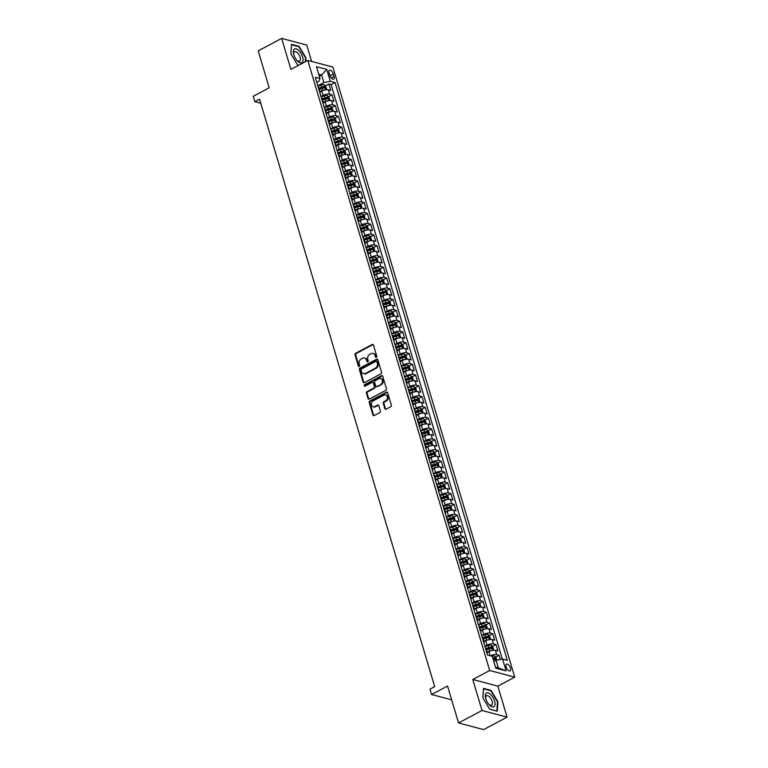 <?xml version="1.0" encoding="UTF-8"?>
<svg xmlns="http://www.w3.org/2000/svg" width="768" height="768" viewBox="0 0 768 768"><rect width="100%" height="100%" fill="white"/><g stroke="black" fill="none" stroke-linecap="round" stroke-linejoin="round"><path stroke-width="1.15" d="M376.358 357.379A0.826 0.672 -75.1 0 0 376.781 356.294L373.43 345.053A1.181 0.96 -75.1 0 0 372.192 344.486L355.613 353.299A1.181 0.96 -75.1 0 0 354.998 354.845L358.358 366.086A0.826 0.672 -75.1 0 0 359.645 365.405L359.213 363.946A3.773 3.062 -75.1 0 1 361.152 358.992L362.534 358.262A3.773 3.062 -75.1 0 1 364.512 357.994A3.773 3.062 -75.1 0 1 366.49 360.077L366.922 361.536A0.826 0.672 -75.1 0 0 368.208 360.845L367.776 359.395A3.773 3.062 -75.1 0 1 369.715 354.442L371.098 353.702A3.773 3.062 -75.1 0 1 373.075 353.443A3.773 3.062 -75.1 0 1 375.053 355.526L375.485 356.976A0.826 0.672 -75.1 0 0 376.358 357.379M510.48 668.083A3.84 1.795 62 0 0 506.506 664.118A3.84 1.795 62 0 0 506.141 666.931A3.84 1.795 62 0 0 510.115 670.906A3.84 1.795 62 0 0 510.48 668.083M384.864 408.653A1.181 0.96 -75.1 0 0 386.102 409.219L390.749 406.752A1.181 0.96 -75.1 0 0 391.354 405.197L387.638 392.717A1.181 0.96 -75.1 0 0 386.4 392.15L369.821 400.963A1.181 0.96 -75.1 0 0 369.216 402.509L372.931 414.998A1.181 0.96 -75.1 0 0 374.17 415.565L379.786 412.579A1.181 0.96 -75.1 0 0 380.4 411.024L378.806 405.686A1.181 0.96 -75.1 0 0 377.568 405.12L374.784 406.598A3.158 2.563 -75.1 0 1 373.123 406.819A3.158 2.563 -75.1 0 1 371.328 404.112A3.158 2.563 -75.1 0 1 373.094 400.934L384.01 395.136A3.158 2.563 -75.1 0 1 385.661 394.915A3.158 2.563 -75.1 0 1 387.456 397.622A3.158 2.563 -75.1 0 1 385.699 400.79L383.875 401.76A1.181 0.96 -75.1 0 0 383.27 403.306L384.864 408.653L385.546 408.835A1.181 0.96 -75.1 0 0 385.843 409.315M311.616 61.421L306.739 45.053L281.664 38.4L258.202 50.87L269.213 87.792L253.258 96.269L254.861 101.664L259.555 99.168L434.688 686.621L429.994 689.117L431.597 694.512L451.67 699.84M482.016 710.477L507.091 717.13L497.856 686.141L472.781 679.488L482.016 710.477L458.554 722.947L447.552 686.026L431.597 694.512M472.781 679.488L489.677 670.502L307.795 60.413L332.87 67.066L514.742 677.155L489.677 670.502M281.664 38.4L290.909 69.389L307.795 60.413M380.947 373.843A1.181 0.96 -75.1 0 0 381.552 372.298L377.827 359.808A1.181 0.96 -75.1 0 0 376.589 359.242L360.01 368.054A1.181 0.96 -75.1 0 0 359.405 369.6L363.12 382.09A1.181 0.96 -75.1 0 0 364.358 382.656L380.947 373.843M382.733 376.262L386.458 388.752A1.181 0.96 -75.1 0 1 385.843 390.298L369.264 399.11A1.181 0.96 -75.1 0 1 368.026 398.544L366.432 393.197A1.181 0.96 -75.1 0 1 367.046 391.651L373.766 388.08A1.181 0.96 -75.1 0 0 374.371 386.525L373.315 382.982A1.181 0.96 -75.1 0 0 372.077 382.416L365.078 386.141A0.826 0.672 -75.1 0 1 364.637 384.653L381.494 375.696A1.181 0.96 -75.1 0 1 382.733 376.262M507.091 717.13L483.629 729.6L458.554 722.947M500.381 659.453L499.142 655.315L495.667 657.158M490.435 655.814A4.81 1.69 -16.6 0 1 496.666 654.653L495.389 650.342L497.856 651.005L495.926 644.534L492.451 646.387M486.355 649.622L489.37 648.019M484.886 646.272L486.989 645.158A4.81 1.69 -16.6 0 1 493.459 643.882L492.173 639.562L494.64 640.224L492.72 633.754L489.235 635.606M483.139 638.851L486.163 637.238M481.67 635.491L483.782 634.378A4.81 1.69 -16.6 0 1 490.243 633.101L488.957 628.79L491.434 629.443L489.504 622.973L486.019 624.826M479.923 628.07L482.947 626.458M478.454 624.72L480.566 623.597A4.81 1.69 -16.6 0 1 487.027 622.32L485.741 618.01L488.218 618.662L486.288 612.202L482.813 614.045M476.707 617.29L479.731 615.686M475.248 613.939L477.35 612.816A4.81 1.69 -16.6 0 1 483.811 611.539L482.534 607.229L485.002 607.882L483.072 601.421L479.597 603.264M473.501 606.509L476.515 604.906M472.032 603.158L474.134 602.035A4.81 1.69 -16.6 0 1 480.605 600.758L479.318 596.448L481.786 597.11L479.866 590.64L476.381 592.493M470.285 595.728L473.309 594.125M468.816 592.378L470.928 591.254A4.81 1.69 -16.6 0 1 477.389 589.987L476.102 585.667L478.579 586.33L476.65 579.859L473.165 581.712M467.069 584.947L470.093 583.344M465.61 581.597L467.712 580.483A4.81 1.69 -16.6 0 1 474.173 579.206L472.886 574.896L475.363 575.549L473.434 569.078L469.958 570.931M463.853 574.176L466.877 572.563M462.394 570.816L464.496 569.702A4.81 1.69 -16.6 0 1 470.966 568.426L469.68 564.115L472.147 564.768L470.218 558.298L466.742 560.15M460.646 563.395L463.67 561.782M459.178 560.045L461.29 558.922A4.81 1.69 -16.6 0 1 467.75 557.645L466.464 553.334L468.941 553.987L467.011 547.526L463.526 549.37M457.43 552.614L460.454 551.011M455.962 549.264L458.074 548.141A4.81 1.69 -16.6 0 1 464.534 546.864L463.248 542.554L465.725 543.206L463.795 536.746L460.32 538.589M454.214 541.834L457.238 540.23M452.755 538.483L454.858 537.36A4.81 1.69 -16.6 0 1 461.318 536.083L460.042 531.773L462.509 532.435L460.579 525.965L457.104 527.818M451.008 531.053L454.022 529.45M449.539 527.702L451.642 526.589A4.81 1.69 -16.6 0 1 458.112 525.312L456.826 520.992L459.293 521.654L457.373 515.184L453.888 517.037M447.792 520.282L450.816 518.669M446.323 516.922L448.435 515.808A4.81 1.69 -16.6 0 1 454.896 514.531L453.61 510.221L456.086 510.874L454.157 504.403L450.672 506.256M444.576 509.501L447.6 507.888M443.107 506.15L445.219 505.027A4.81 1.69 -16.6 0 1 451.68 503.75L450.394 499.44L452.87 500.093L450.941 493.632L447.466 495.475M441.36 498.72L444.384 497.117M439.901 495.37L442.003 494.246A4.81 1.69 -16.6 0 1 448.474 492.97L447.187 488.659L449.654 489.312L447.725 482.851L444.25 484.694M438.154 487.939L441.168 486.336M436.685 484.589L438.787 483.466A4.81 1.69 -16.6 0 1 445.258 482.189L443.971 477.878L446.438 478.541L444.518 472.07L441.034 473.923M434.938 477.158L437.962 475.555M433.469 473.808L435.581 472.685A4.81 1.69 -16.6 0 1 442.042 471.418L440.755 467.098L443.232 467.76L441.302 461.29L437.818 463.142M431.722 466.378L434.746 464.774M430.262 463.027L432.365 461.914A4.81 1.69 -16.6 0 1 438.826 460.637L437.539 456.326L440.016 456.979L438.086 450.509L434.611 452.362M428.506 455.606L431.53 453.994M427.046 452.246L429.149 451.133A4.81 1.69 -16.6 0 1 435.619 449.856L434.333 445.546L436.8 446.198L434.87 439.728L431.395 441.581M425.299 444.826L428.323 443.213M423.83 441.475L425.942 440.352A4.81 1.69 -16.6 0 1 432.403 439.075L431.117 434.765L433.594 435.418L431.664 428.957L428.179 430.8M422.083 434.045L425.107 432.442M420.614 430.694L422.726 429.571A4.81 1.69 -16.6 0 1 429.187 428.294L427.901 423.984L430.378 424.637L428.448 418.176L424.973 420.019M418.867 423.264L421.891 421.661M417.408 419.914L419.51 418.79A4.81 1.69 -16.6 0 1 425.971 417.514L424.694 413.203L427.162 413.866L425.232 407.395L421.757 409.248M415.661 412.483L418.675 410.88M414.192 409.133L416.294 408.019A4.81 1.69 -16.6 0 1 422.765 406.742L421.478 402.422L423.946 403.085L422.026 396.614L418.541 398.467M412.445 401.712L415.469 400.099M410.976 398.352L413.088 397.238A4.81 1.69 -16.6 0 1 419.549 395.962L418.262 391.651L420.739 392.304L418.81 385.834L415.325 387.686M409.229 390.931L412.253 389.318M407.76 387.581L409.872 386.458A4.81 1.69 -16.6 0 1 416.333 385.181L415.046 380.87L417.523 381.523L415.594 375.062L412.118 376.906M406.013 380.15L409.037 378.547M404.554 376.8L406.656 375.677A4.81 1.69 -16.6 0 1 413.126 374.4L411.84 370.09L414.307 370.742L412.378 364.282L408.902 366.125M402.806 369.37L405.821 367.766M401.338 366.019L403.44 364.896A4.81 1.69 -16.6 0 1 409.91 363.619L408.624 359.309L411.101 359.971L409.171 353.501L405.686 355.354M399.59 358.589L402.614 356.986M398.122 355.238L400.234 354.115A4.81 1.69 -16.6 0 1 406.694 352.848L405.408 348.528L407.885 349.19L405.955 342.72L402.47 344.573M396.374 347.808L399.398 346.205M394.915 344.458L397.018 343.344A4.81 1.69 -16.6 0 1 403.478 342.067L402.192 337.757L404.669 338.41L402.739 331.939L399.264 333.792M393.158 337.037L396.182 335.424M391.699 333.677L393.802 332.563A4.81 1.69 -16.6 0 1 400.272 331.286L398.986 326.976L401.453 327.629L399.523 321.158L396.048 323.011M389.952 326.256L392.976 324.653M388.483 322.906L390.595 321.782A4.81 1.69 -16.6 0 1 397.056 320.506L395.77 316.195L398.246 316.848L396.317 310.387L392.832 312.23M386.736 315.475L389.76 313.872M385.267 312.125L387.379 311.002A4.81 1.69 -16.6 0 1 393.84 309.725L392.554 305.414L395.03 306.077L393.101 299.606L389.626 301.459M383.52 304.694L386.544 303.091M382.061 301.344L384.163 300.221A4.81 1.69 -16.6 0 1 390.624 298.944L389.347 294.634L391.814 295.296L389.885 288.826L386.41 290.678M380.314 293.914L383.328 292.31M378.845 290.563L380.947 289.45A4.81 1.69 -16.6 0 1 387.418 288.173L386.131 283.853L388.598 284.515L386.678 278.045L383.194 279.898M377.098 283.142L380.122 281.53M375.629 279.782L377.741 278.669A4.81 1.69 -16.6 0 1 384.202 277.392L382.915 273.082L385.392 273.734L383.462 267.264L379.978 269.117M373.882 272.362L376.906 270.749M372.413 269.011L374.525 267.888A4.81 1.69 -16.6 0 1 380.986 266.611L379.699 262.301L382.176 262.954L380.246 256.493L376.771 258.336M370.666 261.581L373.69 259.978M369.206 258.23L371.309 257.107A4.81 1.69 -16.6 0 1 377.779 255.83L376.493 251.52L378.96 252.173L377.03 245.712L373.555 247.555M367.459 250.8L370.474 249.197M365.99 247.45L368.093 246.326A4.81 1.69 -16.6 0 1 374.563 245.05L373.277 240.739L375.754 241.402L373.824 234.931L370.339 236.784M364.243 240.019L367.267 238.416M362.774 236.669L364.886 235.546A4.81 1.69 -16.6 0 1 371.347 234.278L370.061 229.958L372.538 230.621L370.608 224.15L367.123 226.003M361.027 229.238L364.051 227.635M359.568 225.888L361.67 224.774A4.81 1.69 -16.6 0 1 368.131 223.498L366.845 219.187L369.322 219.84L367.392 213.37L363.917 215.222M357.821 218.467L360.835 216.854M356.352 215.107L358.454 213.994A4.81 1.69 -16.6 0 1 364.925 212.717L363.638 208.406L366.106 209.059L364.176 202.589L360.701 204.442M354.605 207.686L357.629 206.083M353.136 204.336L355.248 203.213A4.81 1.69 -16.6 0 1 361.709 201.936L360.422 197.626L362.899 198.278L360.97 191.818L357.485 193.661M351.389 196.906L354.413 195.302M349.92 193.555L352.032 192.432A4.81 1.69 -16.6 0 1 358.493 191.155L357.206 186.845L359.683 187.507L357.754 181.037L354.278 182.89M348.173 186.125L351.197 184.522M346.714 182.774L348.816 181.651A4.81 1.69 -16.6 0 1 355.277 180.374L354 176.064L356.467 176.726L354.538 170.256L351.062 172.109M344.966 175.344L347.981 173.741M343.498 171.994L345.6 170.88A4.81 1.69 -16.6 0 1 352.07 169.603L350.784 165.283L353.251 165.946L351.331 159.475L347.846 161.328M341.75 164.573L344.774 162.96M340.282 161.213L342.394 160.099A4.81 1.69 -16.6 0 1 348.854 158.822L347.568 154.512L350.045 155.165L348.115 148.694L344.63 150.547M338.534 153.792L341.558 152.179M337.066 150.442L339.178 149.318A4.81 1.69 -16.6 0 1 345.638 148.042L344.352 143.731L346.829 144.384L344.899 137.923L341.424 139.766M335.318 143.011L338.342 141.408M333.859 139.661L335.962 138.538A4.81 1.69 -16.6 0 1 342.432 137.261L341.146 132.95L343.613 133.603L341.683 127.142L338.208 128.986M332.112 132.23L335.126 130.627M330.643 128.88L332.746 127.757A4.81 1.69 -16.6 0 1 339.216 126.48L337.93 122.17L340.406 122.832L338.477 116.362L334.992 118.214M328.896 121.45L331.92 119.846M327.427 118.099L329.539 116.976A4.81 1.69 -16.6 0 1 336 115.709L334.714 111.389L337.19 112.051L335.261 105.581L331.776 107.434M325.68 110.669L328.704 109.066M324.221 107.318L326.323 106.205A4.81 1.69 -16.6 0 1 332.784 104.928L331.498 100.618L333.974 101.27L332.045 94.8L329.578 94.147A4.81 1.69 163.4 0 0 323.107 95.424L321.005 96.538M322.474 99.898L325.488 98.285M328.57 96.653L332.045 94.8M495.389 650.342A4.81 1.69 163.4 0 0 488.918 651.619L487.219 652.531M492.173 639.562A4.81 1.69 163.4 0 0 485.702 640.838L484.003 641.75M488.957 628.79A4.81 1.69 163.4 0 0 482.496 630.067L480.787 630.97M485.741 618.01A4.81 1.69 163.4 0 0 479.28 619.286L477.571 620.189M482.534 607.229A4.81 1.69 163.4 0 0 476.064 608.506L474.365 609.408A4.81 1.69 -16.6 0 1 474.144 610.243M479.318 596.448A4.81 1.69 163.4 0 0 472.858 597.725L471.149 598.637A4.81 1.69 -16.6 0 1 470.928 599.462M476.102 585.667A4.81 1.69 163.4 0 0 469.642 586.944L467.933 587.856A4.81 1.69 -16.6 0 1 467.712 588.682M472.886 574.896A4.81 1.69 163.4 0 0 466.426 576.173L464.726 577.075M469.68 564.115A4.81 1.69 163.4 0 0 463.21 565.392L461.51 566.294A4.81 1.69 -16.6 0 1 461.29 567.12M466.464 553.334A4.81 1.69 163.4 0 0 460.003 554.611L458.294 555.514M463.248 542.554A4.81 1.69 163.4 0 0 456.787 543.83L455.078 544.733A4.81 1.69 -16.6 0 1 454.867 545.568M460.042 531.773A4.81 1.69 163.4 0 0 453.571 533.05L451.872 533.962M456.826 520.992A4.81 1.69 163.4 0 0 450.355 522.269L448.656 523.181A4.81 1.69 -16.6 0 1 448.435 524.006M453.61 510.221A4.81 1.69 163.4 0 0 447.149 511.498L445.44 512.4A4.81 1.69 -16.6 0 1 445.219 513.226M450.394 499.44A4.81 1.69 163.4 0 0 443.933 500.717L442.224 501.619M447.187 488.659A4.81 1.69 163.4 0 0 440.717 489.936L439.018 490.838A4.81 1.69 -16.6 0 1 438.797 491.674M443.971 477.878A4.81 1.69 163.4 0 0 437.51 479.155L435.802 480.067M440.755 467.098A4.81 1.69 163.4 0 0 434.294 468.374L432.586 469.286A4.81 1.69 -16.6 0 1 432.365 470.112M437.539 456.326A4.81 1.69 163.4 0 0 431.078 457.603L429.379 458.506M434.333 445.546A4.81 1.69 163.4 0 0 427.862 446.822L426.163 447.725A4.81 1.69 -16.6 0 1 425.942 448.55M431.117 434.765A4.81 1.69 163.4 0 0 424.656 436.042L422.947 436.944M427.901 423.984A4.81 1.69 163.4 0 0 421.44 425.261L419.731 426.163M424.694 413.203A4.81 1.69 163.4 0 0 418.224 414.48L416.525 415.392A4.81 1.69 -16.6 0 1 416.304 416.218M421.478 402.422A4.81 1.69 163.4 0 0 415.008 403.699L413.309 404.611M418.262 391.651A4.81 1.69 163.4 0 0 411.802 392.928L410.093 393.83A4.81 1.69 -16.6 0 1 409.872 394.656M415.046 380.87A4.81 1.69 163.4 0 0 408.586 382.147L406.886 383.05M411.84 370.09A4.81 1.69 163.4 0 0 405.37 371.366L403.67 372.269A4.81 1.69 -16.6 0 1 403.45 373.104M408.624 359.309A4.81 1.69 163.4 0 0 402.163 360.586L400.454 361.498A4.81 1.69 -16.6 0 1 400.234 362.323M405.408 348.528A4.81 1.69 163.4 0 0 398.947 349.805L397.238 350.717A4.81 1.69 -16.6 0 1 397.018 351.542M402.192 337.757A4.81 1.69 163.4 0 0 395.731 339.034L394.032 339.936A4.81 1.69 -16.6 0 1 393.811 340.762M398.986 326.976A4.81 1.69 163.4 0 0 392.515 328.253L390.816 329.155M395.77 316.195A4.81 1.69 163.4 0 0 389.309 317.472L387.6 318.374A4.81 1.69 -16.6 0 1 387.379 319.2M392.554 305.414A4.81 1.69 163.4 0 0 386.093 306.691L384.384 307.594M389.347 294.634A4.81 1.69 163.4 0 0 382.877 295.91L381.178 296.822A4.81 1.69 -16.6 0 1 380.957 297.648M386.131 283.853A4.81 1.69 163.4 0 0 379.661 285.13L377.962 286.042M382.915 273.082A4.81 1.69 163.4 0 0 376.454 274.358L374.746 275.261A4.81 1.69 -16.6 0 1 374.525 276.086M379.699 262.301A4.81 1.69 163.4 0 0 373.238 263.578L371.539 264.48A4.81 1.69 -16.6 0 1 371.318 265.306M376.493 251.52A4.81 1.69 163.4 0 0 370.022 252.797L368.323 253.699M373.277 240.739A4.81 1.69 163.4 0 0 366.816 242.016L365.107 242.928M370.061 229.958A4.81 1.69 163.4 0 0 363.6 231.235L361.891 232.147M366.845 219.187A4.81 1.69 163.4 0 0 360.384 220.464L358.685 221.366A4.81 1.69 -16.6 0 1 358.464 222.192M363.638 208.406A4.81 1.69 163.4 0 0 357.168 209.683L355.469 210.586M360.422 197.626A4.81 1.69 163.4 0 0 353.962 198.902L352.253 199.805A4.81 1.69 -16.6 0 1 352.032 200.63M357.206 186.845A4.81 1.69 163.4 0 0 350.746 188.122L349.037 189.024A4.81 1.69 -16.6 0 1 348.826 189.859M354 176.064A4.81 1.69 163.4 0 0 347.53 177.341L345.83 178.253A4.81 1.69 -16.6 0 1 345.61 179.078M350.784 165.283A4.81 1.69 163.4 0 0 344.314 166.56L342.614 167.472A4.81 1.69 -16.6 0 1 342.394 168.298M347.568 154.512A4.81 1.69 163.4 0 0 341.107 155.789L339.398 156.691M344.352 143.731A4.81 1.69 163.4 0 0 337.891 145.008L336.192 145.91A4.81 1.69 -16.6 0 1 335.971 146.736M341.146 132.95A4.81 1.69 163.4 0 0 334.675 134.227L332.976 135.13M337.93 122.17A4.81 1.69 163.4 0 0 331.469 123.446L329.76 124.358A4.81 1.69 -16.6 0 1 329.539 125.184M334.714 111.389A4.81 1.69 163.4 0 0 328.253 112.666L326.544 113.578M331.498 100.618A4.81 1.69 163.4 0 0 325.037 101.894L323.338 102.797A4.81 1.69 -16.6 0 1 323.117 103.622M329.126 72.922L329.827 75.293A3.725 1.738 62 0 0 333.677 79.133A3.725 1.738 62 0 0 334.032 76.406L333.322 74.035A3.725 1.738 62 0 0 329.472 70.186A3.725 1.738 62 0 0 329.126 72.922M495.456 667.094L498.326 667.853L496.07 660.307L502.541 659.03L507.283 660.288L335.05 82.531L330.298 81.274L323.837 82.55L317.789 85.766M502.541 659.03L506.074 670.886L495.773 668.15L492.24 656.294L487.498 655.037L315.264 77.28L320.006 78.538L316.474 66.682L326.765 69.418L330.298 81.274M502.349 659.069L331.104 84.624L328.838 84.019L330.758 90.49L328.291 89.837A4.81 1.69 163.4 0 0 321.821 91.114L320.122 92.016A4.81 1.69 163.4 0 0 319.498 91.478M319.901 92.842A4.81 1.69 163.4 0 0 320.122 92.035L318.845 87.725A4.81 1.69 163.4 0 0 318.211 87.168M332.784 104.928L335.261 105.581M336 115.709L338.477 116.362M339.216 126.48L341.683 127.142M342.432 137.261L344.899 137.923M345.638 148.042L348.115 148.694M348.854 158.822L351.331 159.475M352.07 169.603L354.538 170.256M355.277 180.374L357.754 181.037M358.493 191.155L360.97 191.818M361.709 201.936L364.176 202.589M364.925 212.717L367.392 213.37M368.131 223.498L370.608 224.15M371.347 234.278L373.824 234.931M374.563 245.05L377.03 245.712M377.779 255.83L380.246 256.493M380.986 266.611L383.462 267.264M384.202 277.392L386.678 278.045M387.418 288.173L389.885 288.826M390.624 298.944L393.101 299.606M393.84 309.725L396.317 310.387M397.056 320.506L399.523 321.158M400.272 331.286L402.739 331.939M403.478 342.067L405.955 342.72M406.694 352.848L409.171 353.501M409.91 363.619L412.378 364.282M413.126 374.4L415.594 375.062M416.333 385.181L418.81 385.834M419.549 395.962L422.026 396.614M422.765 406.742L425.232 407.395M425.971 417.514L428.448 418.176M429.187 428.294L431.664 428.957M432.403 439.075L434.87 439.728M435.619 449.856L438.086 450.509M438.826 460.637L441.302 461.29M442.042 471.418L444.518 472.07M445.258 482.189L447.725 482.851M448.474 492.97L450.941 493.632M451.68 503.75L454.157 504.403M454.896 514.531L457.373 515.184M458.112 525.312L460.579 525.965M461.318 536.083L463.795 536.746M464.534 546.864L467.011 547.526M467.75 557.645L470.218 558.298M470.966 568.426L473.434 569.078M474.173 579.206L476.65 579.859M477.389 589.987L479.866 590.64M480.605 600.758L483.072 601.421M483.811 611.539L486.288 612.202M487.027 622.32L489.504 622.973M490.243 633.101L492.72 633.754M493.459 643.882L495.926 644.534M496.666 654.653L499.142 655.315M496.07 660.307L493.795 661.517M323.837 82.55L321.59 75.005L318.72 74.246M319.315 76.214L321.59 75.005L326.765 69.418M316.79 82.406L318.96 81.254L320.006 78.538M497.856 686.141L514.742 677.155M254.861 101.664L260.765 103.229M319.258 89.117L322.282 87.514M325.354 85.872L328.838 84.019M331.104 84.624L335.05 82.531M322.704 102.259A4.81 1.69 -16.6 0 1 323.338 102.816L322.051 98.506A4.81 1.69 163.4 0 0 321.427 97.949M325.92 113.04A4.81 1.69 -16.6 0 1 326.554 113.597L325.267 109.286A4.81 1.69 163.4 0 0 324.634 108.73M329.136 123.821A4.81 1.69 -16.6 0 1 329.77 124.368L328.483 120.058A4.81 1.69 163.4 0 0 327.85 119.51M326.554 113.597A4.81 1.69 -16.6 0 1 326.323 114.403M332.352 134.602A4.81 1.69 -16.6 0 1 332.976 135.149L331.69 130.838A4.81 1.69 163.4 0 0 331.066 130.291M335.558 145.373A4.81 1.69 -16.6 0 1 336.192 145.93L334.906 141.619A4.81 1.69 163.4 0 0 334.272 141.062M332.976 135.149A4.81 1.69 -16.6 0 1 332.755 135.965M338.774 156.154A4.81 1.69 -16.6 0 1 339.408 156.71L338.122 152.4A4.81 1.69 163.4 0 0 337.488 151.843M341.99 166.934A4.81 1.69 -16.6 0 1 342.624 167.491L341.338 163.181A4.81 1.69 163.4 0 0 340.704 162.624M339.408 156.71A4.81 1.69 -16.6 0 1 339.178 157.517M345.206 177.715A4.81 1.69 -16.6 0 1 345.83 178.272L344.544 173.952A4.81 1.69 163.4 0 0 343.92 173.405M348.413 188.496A4.81 1.69 -16.6 0 1 349.046 189.043L347.76 184.733A4.81 1.69 163.4 0 0 347.126 184.186M351.629 199.277A4.81 1.69 -16.6 0 1 352.262 199.824L350.976 195.514A4.81 1.69 163.4 0 0 350.342 194.957M354.845 210.048A4.81 1.69 -16.6 0 1 355.469 210.605L354.192 206.294A4.81 1.69 163.4 0 0 353.558 205.738M358.051 220.829A4.81 1.69 -16.6 0 1 358.685 221.386L357.398 217.075A4.81 1.69 163.4 0 0 356.774 216.518M355.469 210.605A4.81 1.69 -16.6 0 1 355.248 211.411M361.267 231.61A4.81 1.69 -16.6 0 1 361.901 232.166L360.614 227.856A4.81 1.69 163.4 0 0 359.981 227.299M364.483 242.39A4.81 1.69 -16.6 0 1 365.117 242.938L363.83 238.627A4.81 1.69 163.4 0 0 363.197 238.08M361.901 232.166A4.81 1.69 -16.6 0 1 361.67 232.973M367.699 253.171A4.81 1.69 -16.6 0 1 368.323 253.718L367.037 249.408A4.81 1.69 163.4 0 0 366.413 248.861M365.117 242.938A4.81 1.69 -16.6 0 1 364.886 243.754M370.906 263.942A4.81 1.69 -16.6 0 1 371.539 264.499L370.253 260.189A4.81 1.69 163.4 0 0 369.619 259.632M368.323 253.718A4.81 1.69 -16.6 0 1 368.102 254.534M374.122 274.723A4.81 1.69 -16.6 0 1 374.755 275.28L373.469 270.97A4.81 1.69 163.4 0 0 372.835 270.413M377.338 285.504A4.81 1.69 -16.6 0 1 377.971 286.061L376.685 281.75A4.81 1.69 163.4 0 0 376.051 281.194M380.554 296.285A4.81 1.69 -16.6 0 1 381.178 296.842L379.891 292.522A4.81 1.69 163.4 0 0 379.267 291.974M377.971 286.061A4.81 1.69 -16.6 0 1 377.741 286.867M383.76 307.066A4.81 1.69 -16.6 0 1 384.394 307.613L383.107 303.302A4.81 1.69 163.4 0 0 382.474 302.755M386.976 317.846A4.81 1.69 -16.6 0 1 387.61 318.394L386.323 314.083A4.81 1.69 163.4 0 0 385.69 313.526M384.394 307.613A4.81 1.69 -16.6 0 1 384.173 308.429M390.192 328.618A4.81 1.69 -16.6 0 1 390.816 329.174L389.539 324.864A4.81 1.69 163.4 0 0 388.906 324.307M393.398 339.398A4.81 1.69 -16.6 0 1 394.032 339.955L392.746 335.645A4.81 1.69 163.4 0 0 392.122 335.088M390.816 329.174A4.81 1.69 -16.6 0 1 390.595 329.981M396.614 350.179A4.81 1.69 -16.6 0 1 397.248 350.736L395.962 346.426A4.81 1.69 163.4 0 0 395.328 345.869M399.83 360.96A4.81 1.69 -16.6 0 1 400.464 361.507L399.178 357.197A4.81 1.69 163.4 0 0 398.544 356.65M403.046 371.741A4.81 1.69 -16.6 0 1 403.67 372.288L402.384 367.978A4.81 1.69 163.4 0 0 401.76 367.43M406.253 382.512A4.81 1.69 -16.6 0 1 406.886 383.069L405.6 378.758A4.81 1.69 163.4 0 0 404.966 378.202M409.469 393.293A4.81 1.69 -16.6 0 1 410.102 393.85L408.816 389.539A4.81 1.69 163.4 0 0 408.182 388.982M406.886 383.069A4.81 1.69 -16.6 0 1 406.666 383.875M412.685 404.074A4.81 1.69 -16.6 0 1 413.318 404.63L412.032 400.32A4.81 1.69 163.4 0 0 411.398 399.763M415.891 414.854A4.81 1.69 -16.6 0 1 416.525 415.411L415.238 411.091A4.81 1.69 163.4 0 0 414.614 410.544M413.318 404.63A4.81 1.69 -16.6 0 1 413.088 405.437M419.107 425.635A4.81 1.69 -16.6 0 1 419.741 426.182L418.454 421.872A4.81 1.69 163.4 0 0 417.821 421.325M422.323 436.416A4.81 1.69 -16.6 0 1 422.957 436.963L421.67 432.653A4.81 1.69 163.4 0 0 421.037 432.096M419.741 426.182A4.81 1.69 -16.6 0 1 419.52 426.998M425.539 447.187A4.81 1.69 -16.6 0 1 426.163 447.744L424.886 443.434A4.81 1.69 163.4 0 0 424.253 442.877M422.957 436.963A4.81 1.69 -16.6 0 1 422.726 437.77M428.746 457.968A4.81 1.69 -16.6 0 1 429.379 458.525L428.093 454.214A4.81 1.69 163.4 0 0 427.469 453.658M431.962 468.749A4.81 1.69 -16.6 0 1 432.595 469.306L431.309 464.995A4.81 1.69 163.4 0 0 430.675 464.438M429.379 458.525A4.81 1.69 -16.6 0 1 429.158 459.331M435.178 479.53A4.81 1.69 -16.6 0 1 435.811 480.077L434.525 475.766A4.81 1.69 163.4 0 0 433.891 475.219M438.394 490.31A4.81 1.69 -16.6 0 1 439.018 490.858L437.731 486.547A4.81 1.69 163.4 0 0 437.107 486M435.811 480.077A4.81 1.69 -16.6 0 1 435.581 480.893M441.6 501.082A4.81 1.69 -16.6 0 1 442.234 501.638L440.947 497.328A4.81 1.69 163.4 0 0 440.314 496.771M444.816 511.862A4.81 1.69 -16.6 0 1 445.45 512.419L444.163 508.109A4.81 1.69 163.4 0 0 443.53 507.552M442.234 501.638A4.81 1.69 -16.6 0 1 442.013 502.445M448.032 522.643A4.81 1.69 -16.6 0 1 448.666 523.2L447.379 518.89A4.81 1.69 163.4 0 0 446.746 518.333M451.238 533.424A4.81 1.69 -16.6 0 1 451.872 533.981L450.586 529.661A4.81 1.69 163.4 0 0 449.962 529.114M454.454 544.205A4.81 1.69 -16.6 0 1 455.088 544.752L453.802 540.442A4.81 1.69 163.4 0 0 453.168 539.894M451.872 533.981A4.81 1.69 -16.6 0 1 451.651 534.787M457.67 554.986A4.81 1.69 -16.6 0 1 458.304 555.533L457.018 551.222A4.81 1.69 163.4 0 0 456.384 550.666M460.886 565.757A4.81 1.69 -16.6 0 1 461.51 566.314L460.234 562.003A4.81 1.69 163.4 0 0 459.6 561.446M458.304 555.533A4.81 1.69 -16.6 0 1 458.074 556.339M464.093 576.538A4.81 1.69 -16.6 0 1 464.726 577.094L463.44 572.784A4.81 1.69 163.4 0 0 462.816 572.227M467.309 587.318A4.81 1.69 -16.6 0 1 467.942 587.875L466.656 583.565A4.81 1.69 163.4 0 0 466.022 583.008M464.726 577.094A4.81 1.69 -16.6 0 1 464.506 577.901M470.525 598.099A4.81 1.69 -16.6 0 1 471.158 598.646L469.872 594.336A4.81 1.69 163.4 0 0 469.238 593.789M473.741 608.88A4.81 1.69 -16.6 0 1 474.365 609.427L473.078 605.117A4.81 1.69 163.4 0 0 472.454 604.57M476.947 619.651A4.81 1.69 -16.6 0 1 477.581 620.208L476.294 615.898A4.81 1.69 163.4 0 0 475.661 615.341M480.163 630.432A4.81 1.69 -16.6 0 1 480.797 630.989L479.51 626.678A4.81 1.69 163.4 0 0 478.877 626.122M477.581 620.208A4.81 1.69 -16.6 0 1 477.36 621.014M483.379 641.213A4.81 1.69 -16.6 0 1 484.013 641.77L482.726 637.459A4.81 1.69 163.4 0 0 482.093 636.902M480.797 630.989A4.81 1.69 -16.6 0 1 480.566 631.795M486.586 651.994A4.81 1.69 -16.6 0 1 487.219 652.55L485.933 648.23A4.81 1.69 163.4 0 0 485.309 647.683M484.013 641.77A4.81 1.69 -16.6 0 1 483.782 642.576M487.219 652.55A4.81 1.69 -16.6 0 1 486.998 653.357M506.074 670.886L498.326 667.853M305.654 61.546L305.933 57.744L299.05 46.339L291.504 44.333L290.832 53.731L297.706 65.136L298.502 65.347M497.251 711.187L497.923 701.789L491.05 690.384L483.504 688.387L482.832 697.786L489.706 709.19L497.251 711.187M298.493 46.637L299.05 46.339M490.493 690.691L491.05 690.384M376.291 357.408A0.826 0.672 -75.1 0 1 376.166 357.158L375.734 355.699A3.773 3.062 -75.1 0 0 373.757 353.626L373.075 353.443M364.512 357.994L365.184 358.176A3.773 3.062 -75.1 0 1 367.162 360.259L367.603 361.709A0.826 0.672 -75.1 0 0 367.728 361.958M373.123 344.573A1.181 0.96 -75.1 0 0 372.864 344.659L356.285 353.482A1.181 0.96 -75.1 0 0 355.68 355.027L359.03 366.269A0.826 0.672 -75.1 0 0 359.155 366.518M377.53 359.328A1.181 0.96 -75.1 0 0 377.27 359.424L360.682 368.237A1.181 0.96 -75.1 0 0 360.077 369.782L363.802 382.272A1.181 0.96 -75.1 0 0 364.099 382.752M376.886 361.661A0.826 0.672 -75.1 0 0 376.022 361.258L361.459 368.995A0.826 0.672 -75.1 0 0 361.037 370.08L361.498 371.616A3.773 3.062 -75.1 0 0 363.475 373.699A3.773 3.062 -75.1 0 0 365.453 373.44L375.398 368.15A3.773 3.062 -75.1 0 0 377.338 363.197L376.886 361.661L377.558 361.843A0.826 0.672 -75.1 0 0 377.126 361.382L376.454 361.21M363.475 373.699L364.157 373.882A3.773 3.062 -75.1 0 0 366.134 373.613L365.453 373.44M377.558 361.843L378.019 363.37A3.773 3.062 -75.1 0 1 376.08 368.323L366.134 373.613M372.701 382.33L373.373 382.512A1.181 0.96 -75.1 0 1 373.997 383.165L375.053 386.707A1.181 0.96 -75.1 0 1 374.448 388.253L367.718 391.834A1.181 0.96 -75.1 0 0 367.114 393.379L368.707 398.726A1.181 0.96 -75.1 0 0 369.005 399.206M382.435 375.782A1.181 0.96 -75.1 0 0 382.176 375.878L365.318 384.835A0.826 0.672 -75.1 0 0 365.011 386.17M380.746 384.365A3.158 2.563 -75.1 0 0 382.502 381.197A3.158 2.563 -75.1 0 0 380.707 378.49A3.158 2.563 -75.1 0 0 379.056 378.71L375.216 380.755A1.181 0.96 -75.1 0 0 374.602 382.301L375.667 385.843A1.181 0.96 -75.1 0 0 376.896 386.41L381.427 384.547A3.158 2.563 -75.1 0 0 383.184 381.37A3.158 2.563 -75.1 0 0 381.389 378.672L380.707 378.49M376.282 386.496L376.963 386.669A1.181 0.96 -75.1 0 0 377.578 386.592L376.896 386.41M381.427 384.547L377.578 386.592M385.661 394.915L386.342 395.098A3.158 2.563 -75.1 0 1 388.138 397.805A3.158 2.563 -75.1 0 1 386.371 400.973L384.557 401.942A1.181 0.96 -75.1 0 0 383.952 403.488L385.546 408.835M373.123 406.819L373.805 406.992A3.158 2.563 -75.1 0 0 375.456 406.781L374.784 406.598M378.499 405.206A1.181 0.96 -75.1 0 0 378.24 405.293L375.456 406.781M387.331 392.237A1.181 0.96 -75.1 0 0 387.082 392.323L370.493 401.146A1.181 0.96 -75.1 0 0 369.888 402.691L373.613 415.171A1.181 0.96 -75.1 0 0 373.91 415.651M326.16 89.77L326.678 89.414L325.709 86.179L324.038 84.739A3.187 1.114 163.4 0 0 321.091 85.056L317.885 86.083M324.566 90.067A3.187 1.114 163.4 0 0 322.704 90.442L319.92 91.334M320.938 91.584L320.074 91.862M319.306 89.28L322.09 88.397A3.187 1.114 -16.6 0 1 324.403 88.013L324.019 86.717A3.187 1.114 163.4 0 0 321.706 87.101L318.922 87.994M319.075 88.522L321.946 87.6A1.622 0.566 -16.6 0 1 322.666 87.437L324.019 86.717M302.592 57.005A7.805 3.638 62 0 0 296.131 48.845A7.805 3.638 62 0 0 293.76 54.576A7.805 3.638 62 0 0 293.789 54.672A7.805 3.638 62 0 0 296.765 60.221A7.805 3.638 62 0 0 301.882 62.726A7.805 3.638 62 0 0 302.592 57.005M296.4 59.779A5.347 2.496 62 0 0 299.587 61.152A5.347 2.496 62 0 0 300.096 57.226A5.347 2.496 62 0 0 294.566 51.706A5.347 2.496 62 0 0 293.933 55.123M290.88 53.827L291.533 44.794L298.848 46.733L305.51 57.782L305.222 61.776M298.685 65.251L297.6 64.963M490.579 694.406A7.805 3.638 62 0 0 485.76 698.621A7.805 3.638 62 0 0 488.755 704.266A7.805 3.638 62 0 0 489.802 705.37A7.805 3.638 62 0 0 495.053 704.4A7.805 3.638 62 0 0 490.579 694.406M488.4 703.824A5.347 2.496 62 0 0 488.813 704.237A5.347 2.496 62 0 0 491.587 705.197A5.347 2.496 62 0 0 492.173 701.558A5.347 2.496 62 0 0 489.35 696.72A5.347 2.496 62 0 0 486.566 695.76A5.347 2.496 62 0 0 485.933 699.168M496.666 711.034L489.6 709.008M482.88 697.872L483.533 688.838L490.848 690.778L497.501 701.827L496.848 710.938M329.376 100.55L329.885 100.195L328.925 96.96L327.245 95.52A3.187 1.114 163.4 0 0 324.307 95.837L321.101 96.854M327.782 100.848A3.187 1.114 163.4 0 0 325.91 101.222L323.126 102.115M324.154 102.365L323.29 102.634M322.522 100.061L325.306 99.178A3.187 1.114 -16.6 0 1 327.619 98.794L327.235 97.498A3.187 1.114 163.4 0 0 324.922 97.882L322.138 98.774M322.291 99.293L325.162 98.381A1.622 0.566 -16.6 0 1 325.882 98.218L327.235 97.498M332.592 111.331L333.101 110.976L332.141 107.741L330.499 106.339A3.187 1.114 163.4 0 0 327.523 106.608L324.307 107.635M330.998 111.629A3.187 1.114 163.4 0 0 329.126 112.003L326.342 112.886M327.36 113.146L326.496 113.414M325.728 110.842L328.522 109.949A3.187 1.114 -16.6 0 1 330.835 109.565L330.451 108.278A3.187 1.114 163.4 0 0 328.128 108.662L325.344 109.546M325.507 110.074L328.368 109.162A1.622 0.566 -16.6 0 1 329.098 108.989L330.451 108.278M330.499 106.339L332.016 111.408M335.798 122.102L336.317 121.747L335.347 118.522L333.677 117.082A3.187 1.114 163.4 0 0 330.73 117.389L327.523 118.416M334.214 122.41A3.187 1.114 163.4 0 0 332.342 122.784L329.558 123.667M330.576 123.917L329.712 124.195M328.944 121.622L331.728 120.73A3.187 1.114 -16.6 0 1 334.051 120.346L333.658 119.05A3.187 1.114 163.4 0 0 331.344 119.443L328.56 120.326M328.714 120.854L331.584 119.942A1.622 0.566 -16.6 0 1 332.314 119.77L333.658 119.05M339.014 132.883L339.533 132.528L338.563 129.293L336.883 127.862A3.187 1.114 163.4 0 0 333.946 128.17L330.739 129.197M337.421 133.19A3.187 1.114 163.4 0 0 335.558 133.555L332.774 134.448M333.792 134.698L332.928 134.976M332.16 132.403L334.944 131.51A3.187 1.114 -16.6 0 1 337.258 131.126L336.874 129.83A3.187 1.114 163.4 0 0 334.56 130.214L331.776 131.107M331.93 131.635L334.8 130.714A1.622 0.566 -16.6 0 1 335.52 130.55L336.874 129.83M342.23 143.664L342.739 143.309L341.779 140.074L340.099 138.634A3.187 1.114 163.4 0 0 337.162 138.95L333.955 139.978M340.637 143.962A3.187 1.114 163.4 0 0 338.765 144.336L335.981 145.229M336.998 145.478L336.144 145.757M335.376 143.184L338.16 142.291A3.187 1.114 -16.6 0 1 340.474 141.907L340.09 140.611A3.187 1.114 163.4 0 0 337.776 140.995L334.992 141.888M335.146 142.416L338.006 141.494A1.622 0.566 -16.6 0 1 338.736 141.331L340.09 140.611M345.446 154.445L345.955 154.09L344.995 150.854L343.315 149.414A3.187 1.114 163.4 0 0 340.378 149.731L337.162 150.749M343.853 154.742A3.187 1.114 163.4 0 0 341.981 155.117L339.197 156.01M340.214 156.259L339.35 156.538M338.582 153.955L341.366 153.072A3.187 1.114 -16.6 0 1 343.69 152.688L343.306 151.392A3.187 1.114 163.4 0 0 340.982 151.776L338.198 152.669M338.362 153.187L341.222 152.275A1.622 0.566 -16.6 0 1 341.952 152.112L343.306 151.392M348.653 165.226L349.171 164.87L348.202 161.635L346.531 160.195A3.187 1.114 163.4 0 0 343.584 160.502L340.378 161.53M347.069 165.523A3.187 1.114 163.4 0 0 345.197 165.898L342.413 166.79M343.43 167.04L342.566 167.309M341.798 164.736L344.582 163.853A3.187 1.114 -16.6 0 1 346.896 163.459L346.512 162.173A3.187 1.114 163.4 0 0 344.198 162.557L341.414 163.44M341.568 163.968L344.438 163.056A1.622 0.566 -16.6 0 1 345.168 162.893L346.512 162.173M351.869 176.006L352.378 175.642L351.418 172.416L349.738 170.976A3.187 1.114 163.4 0 0 346.8 171.283L343.594 172.31M350.275 176.304A3.187 1.114 163.4 0 0 348.403 176.678L345.619 177.562M346.646 177.811L345.782 178.09M345.014 175.517L347.798 174.624A3.187 1.114 -16.6 0 1 350.112 174.24L349.728 172.954A3.187 1.114 163.4 0 0 347.414 173.338L344.63 174.221M344.784 174.749L347.654 173.837A1.622 0.566 -16.6 0 1 348.374 173.664L349.728 172.954M355.085 186.778L355.594 186.422L354.634 183.187L352.954 181.757A3.187 1.114 163.4 0 0 350.016 182.064L346.8 183.091M353.491 187.085A3.187 1.114 163.4 0 0 351.619 187.459L348.835 188.342M349.853 188.592L348.998 188.87M348.23 186.298L351.014 185.405A3.187 1.114 -16.6 0 1 353.328 185.021L352.944 183.725A3.187 1.114 163.4 0 0 350.621 184.109L347.837 185.002M348 185.53L350.861 184.618A1.622 0.566 -16.6 0 1 351.59 184.445L352.944 183.725M358.291 197.558L358.81 197.203L357.84 193.968L356.17 192.538A3.187 1.114 163.4 0 0 353.232 192.845L350.016 193.872M356.707 197.856A3.187 1.114 163.4 0 0 354.835 198.23L352.051 199.123M353.069 199.373L352.205 199.651M351.437 197.078L354.221 196.186A3.187 1.114 -16.6 0 1 356.544 195.802L356.15 194.506A3.187 1.114 163.4 0 0 353.837 194.89L351.053 195.782M351.206 196.31L354.077 195.389A1.622 0.566 -16.6 0 1 354.806 195.226L356.15 194.506M361.507 208.339L362.026 207.984L361.056 204.749L359.386 203.309A3.187 1.114 163.4 0 0 356.438 203.626L353.232 204.653M359.914 208.637A3.187 1.114 163.4 0 0 358.051 209.011L355.267 209.904M356.285 210.154L355.421 210.432M354.653 207.85L357.437 206.966A3.187 1.114 -16.6 0 1 359.75 206.582L359.366 205.286A3.187 1.114 163.4 0 0 357.053 205.67L354.269 206.563M354.422 207.091L357.293 206.17A1.622 0.566 -16.6 0 1 358.013 206.006L359.366 205.286M364.723 219.12L365.232 218.765L364.272 215.53L362.592 214.09A3.187 1.114 163.4 0 0 359.654 214.406L356.448 215.424M363.13 219.418A3.187 1.114 163.4 0 0 361.258 219.792L358.474 220.685M359.501 220.934L358.637 221.203M357.869 218.63L360.653 217.747A3.187 1.114 -16.6 0 1 362.966 217.363L362.582 216.067A3.187 1.114 163.4 0 0 360.269 216.451L357.485 217.344M357.638 217.862L360.509 216.95A1.622 0.566 -16.6 0 1 361.229 216.787L362.582 216.067M367.939 229.901L368.448 229.546L367.488 226.31L365.808 224.87A3.187 1.114 163.4 0 0 362.87 225.178L359.654 226.205M366.346 230.198A3.187 1.114 163.4 0 0 364.474 230.573L361.69 231.456M362.707 231.715L361.843 231.984M361.075 229.411L363.869 228.518A3.187 1.114 -16.6 0 1 366.182 228.134L365.798 226.848A3.187 1.114 163.4 0 0 363.475 227.232L360.691 228.115M360.854 228.643L363.715 227.731A1.622 0.566 -16.6 0 1 364.445 227.558L365.798 226.848M371.146 240.672L371.664 240.317L370.694 237.082L369.024 235.651A3.187 1.114 163.4 0 0 366.077 235.958L362.87 236.986M369.562 240.979A3.187 1.114 163.4 0 0 367.69 241.354L364.906 242.237M365.923 242.486L365.059 242.765M364.291 240.192L367.075 239.299A3.187 1.114 -16.6 0 1 369.398 238.915L369.005 237.619A3.187 1.114 163.4 0 0 366.691 238.013L363.907 238.896M364.061 239.424L366.931 238.512A1.622 0.566 -16.6 0 1 367.661 238.339L369.005 237.619M374.362 251.453L374.88 251.098L373.91 247.862L372.23 246.432A3.187 1.114 163.4 0 0 369.293 246.739L366.086 247.766M372.768 251.76A3.187 1.114 163.4 0 0 370.906 252.125L368.122 253.018M369.139 253.267L368.275 253.546M367.507 250.973L370.291 250.08A3.187 1.114 -16.6 0 1 372.605 249.696L372.221 248.4A3.187 1.114 163.4 0 0 369.907 248.784L367.123 249.677M367.277 250.205L370.147 249.283A1.622 0.566 -16.6 0 1 370.867 249.12L372.221 248.4M377.578 262.234L378.086 261.878L377.126 258.643L375.446 257.203A3.187 1.114 163.4 0 0 372.509 257.52L369.302 258.547M375.984 262.531A3.187 1.114 163.4 0 0 374.112 262.906L371.328 263.798M372.346 264.048L371.491 264.326M370.723 261.754L373.507 260.861A3.187 1.114 -16.6 0 1 375.821 260.477L375.437 259.181A3.187 1.114 163.4 0 0 373.123 259.565L370.33 260.458M370.493 260.986L373.354 260.064A1.622 0.566 -16.6 0 1 374.083 259.901L375.437 259.181M380.794 273.014L381.302 272.659L380.342 269.424L378.662 267.984A3.187 1.114 163.4 0 0 375.725 268.301L372.509 269.318M379.2 273.312A3.187 1.114 163.4 0 0 377.328 273.686L374.544 274.579M375.562 274.829L374.698 275.107M373.93 272.525L376.714 271.642A3.187 1.114 -16.6 0 1 379.037 271.258L378.653 269.962A3.187 1.114 163.4 0 0 376.33 270.346L373.546 271.238M373.709 271.757L376.57 270.845A1.622 0.566 -16.6 0 1 377.299 270.682L378.653 269.962M384 283.795L384.518 283.44L383.549 280.205L381.878 278.765A3.187 1.114 163.4 0 0 378.931 279.072L375.725 280.099M382.416 284.093A3.187 1.114 163.4 0 0 380.544 284.467L377.76 285.36M378.778 285.61L377.914 285.878M377.146 283.306L379.93 282.422A3.187 1.114 -16.6 0 1 382.243 282.029L381.859 280.742A3.187 1.114 163.4 0 0 379.546 281.126L376.762 282.01M376.915 282.538L379.786 281.626A1.622 0.566 -16.6 0 1 380.515 281.462L381.859 280.742M387.216 294.576L387.725 294.211L386.765 290.986L385.085 289.546A3.187 1.114 163.4 0 0 382.147 289.853L378.941 290.88M385.622 294.874A3.187 1.114 163.4 0 0 383.75 295.248L380.966 296.131M381.994 296.381L381.13 296.659M380.362 294.086L383.146 293.194A3.187 1.114 -16.6 0 1 385.459 292.81L385.075 291.523A3.187 1.114 163.4 0 0 382.762 291.907L379.978 292.79M380.131 293.318L383.002 292.406A1.622 0.566 -16.6 0 1 383.722 292.234L385.075 291.523M390.432 305.347L390.941 304.992L389.981 301.757L388.339 300.355A3.187 1.114 163.4 0 0 385.363 300.634L382.147 301.661M388.838 305.654A3.187 1.114 163.4 0 0 386.966 306.029L384.182 306.912M385.2 307.162L384.346 307.44M383.578 304.867L386.362 303.974A3.187 1.114 -16.6 0 1 388.675 303.59L388.291 302.294A3.187 1.114 163.4 0 0 385.968 302.678L383.184 303.571M383.347 304.099L386.208 303.187A1.622 0.566 -16.6 0 1 386.938 303.014L388.291 302.294M388.339 300.355L389.856 305.434M393.638 316.128L394.157 315.773L393.187 312.538L391.517 311.098A3.187 1.114 163.4 0 0 388.579 311.414L385.363 312.442M392.054 316.426A3.187 1.114 163.4 0 0 390.182 316.8L387.398 317.693M388.416 317.942L387.552 318.221M386.784 315.648L389.568 314.755A3.187 1.114 -16.6 0 1 391.891 314.371L391.498 313.075A3.187 1.114 163.4 0 0 389.184 313.459L386.4 314.352M386.554 314.88L389.424 313.958A1.622 0.566 -16.6 0 1 390.154 313.795L391.498 313.075M396.854 326.909L397.373 326.554L396.403 323.318L394.733 321.878A3.187 1.114 163.4 0 0 391.786 322.195L388.579 323.222M395.261 327.206A3.187 1.114 163.4 0 0 393.398 327.581L390.614 328.474M391.632 328.723L390.768 329.002M390 326.419L392.784 325.536A3.187 1.114 -16.6 0 1 395.098 325.152L394.714 323.856A3.187 1.114 163.4 0 0 392.4 324.24L389.616 325.133M389.77 325.661L392.64 324.739A1.622 0.566 -16.6 0 1 393.36 324.576L394.714 323.856M400.07 337.69L400.579 337.334L399.619 334.099L397.939 332.659A3.187 1.114 163.4 0 0 395.002 332.976L391.795 333.994M398.477 337.987A3.187 1.114 163.4 0 0 396.605 338.362L393.821 339.254M394.848 339.504L393.984 339.773M393.216 337.2L396 336.317A3.187 1.114 -16.6 0 1 398.314 335.933L397.93 334.637A3.187 1.114 163.4 0 0 395.616 335.021L392.832 335.914M392.986 336.432L395.856 335.52A1.622 0.566 -16.6 0 1 396.576 335.357L397.93 334.637M403.286 348.47L403.795 348.115L402.835 344.88L401.155 343.44A3.187 1.114 163.4 0 0 398.218 343.747L395.002 344.774M401.693 348.768A3.187 1.114 163.4 0 0 399.821 349.142L397.037 350.026M398.054 350.285L397.19 350.554M396.422 347.981L399.216 347.088A3.187 1.114 -16.6 0 1 401.53 346.704L401.146 345.418A3.187 1.114 163.4 0 0 398.822 345.802L396.038 346.685M396.202 347.213L399.062 346.301A1.622 0.566 -16.6 0 1 399.792 346.128L401.146 345.418M406.493 359.242L407.011 358.886L406.042 355.651L404.371 354.221A3.187 1.114 163.4 0 0 401.424 354.528L398.218 355.555M404.909 359.549A3.187 1.114 163.4 0 0 403.037 359.923L400.253 360.806M401.27 361.056L400.406 361.334M399.638 358.762L402.422 357.869A3.187 1.114 -16.6 0 1 404.746 357.485L404.352 356.189A3.187 1.114 163.4 0 0 402.038 356.582L399.254 357.466M399.408 357.994L402.278 357.082A1.622 0.566 -16.6 0 1 403.008 356.909L404.352 356.189M409.709 370.022L410.227 369.667L409.258 366.432L407.578 365.002A3.187 1.114 163.4 0 0 404.64 365.309L401.434 366.336M408.115 370.33A3.187 1.114 163.4 0 0 406.253 370.694L403.469 371.587M404.486 371.837L403.622 372.115M402.854 369.542L405.638 368.65A3.187 1.114 -16.6 0 1 407.952 368.266L407.568 366.97A3.187 1.114 163.4 0 0 405.254 367.354L402.47 368.246M402.624 368.774L405.494 367.853A1.622 0.566 -16.6 0 1 406.214 367.69L407.568 366.97M412.925 380.803L413.434 380.448L412.474 377.213L410.794 375.773A3.187 1.114 163.4 0 0 407.856 376.09L404.65 377.117M411.331 381.101A3.187 1.114 163.4 0 0 409.459 381.475L406.675 382.368M407.693 382.618L406.838 382.896M406.07 380.323L408.854 379.43A3.187 1.114 -16.6 0 1 411.168 379.046L410.784 377.75A3.187 1.114 163.4 0 0 408.47 378.134L405.677 379.027M405.84 379.555L408.701 378.634A1.622 0.566 -16.6 0 1 409.43 378.47L410.784 377.75M416.141 391.584L416.65 391.229L415.69 387.994L414.01 386.554A3.187 1.114 163.4 0 0 411.072 386.87L407.856 387.888M414.547 391.882A3.187 1.114 163.4 0 0 412.675 392.256L409.891 393.149M410.909 393.398L410.045 393.677M409.277 391.094L412.061 390.211A3.187 1.114 -16.6 0 1 414.384 389.827L414 388.531A3.187 1.114 163.4 0 0 411.677 388.915L408.893 389.808M409.056 390.326L411.917 389.414A1.622 0.566 -16.6 0 1 412.646 389.251L414 388.531M419.347 402.365L419.866 402.01L418.896 398.774L417.226 397.334A3.187 1.114 163.4 0 0 414.278 397.642L411.072 398.669M417.763 402.662A3.187 1.114 163.4 0 0 415.891 403.037L413.107 403.92M414.125 404.179L413.261 404.448M412.493 401.875L415.277 400.992A3.187 1.114 -16.6 0 1 417.59 400.598L417.206 399.312A3.187 1.114 163.4 0 0 414.893 399.696L412.109 400.579M412.262 401.107L415.133 400.195A1.622 0.566 -16.6 0 1 415.862 400.032L417.206 399.312M422.563 413.146L423.072 412.781L422.112 409.555L420.432 408.115A3.187 1.114 163.4 0 0 417.494 408.422L414.288 409.45M420.97 413.443A3.187 1.114 163.4 0 0 419.098 413.818L416.314 414.701M417.341 414.95L416.477 415.229M415.709 412.656L418.493 411.763A3.187 1.114 -16.6 0 1 420.806 411.379L420.422 410.093A3.187 1.114 163.4 0 0 418.109 410.477L415.325 411.36M415.478 411.888L418.349 410.976A1.622 0.566 -16.6 0 1 419.069 410.803L420.422 410.093M425.779 423.917L426.288 423.562L425.328 420.326L423.648 418.896A3.187 1.114 163.4 0 0 420.71 419.203L417.494 420.23M424.186 424.224A3.187 1.114 163.4 0 0 422.314 424.598L419.53 425.482M420.547 425.731L419.693 426.01M418.925 423.437L421.709 422.544A3.187 1.114 -16.6 0 1 424.022 422.16L423.638 420.864A3.187 1.114 163.4 0 0 421.315 421.248L418.531 422.141M418.694 422.669L421.555 421.757A1.622 0.566 -16.6 0 1 422.285 421.584L423.638 420.864M428.986 434.698L429.504 434.342L428.534 431.107L426.864 429.667A3.187 1.114 163.4 0 0 423.926 429.984L420.71 431.011M427.402 434.995A3.187 1.114 163.4 0 0 425.53 435.37L422.746 436.262M423.763 436.512L422.899 436.79M422.131 434.218L424.915 433.325A3.187 1.114 -16.6 0 1 427.238 432.941L426.845 431.645A3.187 1.114 163.4 0 0 424.531 432.029L421.747 432.922M421.901 433.45L424.771 432.528A1.622 0.566 -16.6 0 1 425.501 432.365L426.845 431.645M432.202 445.478L432.72 445.123L431.75 441.888L430.08 440.448A3.187 1.114 163.4 0 0 427.133 440.765L423.926 441.792M430.608 445.776A3.187 1.114 163.4 0 0 428.746 446.15L425.962 447.043M426.979 447.293L426.115 447.571M425.347 444.989L428.131 444.106A3.187 1.114 -16.6 0 1 430.445 443.722L430.061 442.426A3.187 1.114 163.4 0 0 427.747 442.81L424.963 443.702M425.117 444.23L427.987 443.309A1.622 0.566 -16.6 0 1 428.707 443.146L430.061 442.426M435.418 456.259L435.926 455.904L434.966 452.669L433.286 451.229A3.187 1.114 163.4 0 0 430.349 451.546L427.142 452.563M433.824 456.557A3.187 1.114 163.4 0 0 431.952 456.931L429.168 457.824M430.195 458.074L429.331 458.342M428.563 455.77L431.347 454.886A3.187 1.114 -16.6 0 1 433.661 454.502L433.277 453.206A3.187 1.114 163.4 0 0 430.963 453.59L428.179 454.483M428.333 455.002L431.203 454.09A1.622 0.566 -16.6 0 1 431.923 453.926L433.277 453.206M438.634 467.04L439.142 466.685L438.182 463.45L436.502 462.01A3.187 1.114 163.4 0 0 433.565 462.317L430.349 463.344M437.04 467.338A3.187 1.114 163.4 0 0 435.168 467.712L432.384 468.595M433.402 468.854L432.538 469.123M431.77 466.55L434.554 465.658A3.187 1.114 -16.6 0 1 436.877 465.274L436.493 463.987A3.187 1.114 163.4 0 0 434.17 464.371L431.386 465.254M431.549 465.782L434.41 464.87A1.622 0.566 -16.6 0 1 435.139 464.698L436.493 463.987M441.84 477.811L442.358 477.456L441.389 474.221L439.718 472.79A3.187 1.114 163.4 0 0 436.771 473.098L433.565 474.125M440.256 478.118A3.187 1.114 163.4 0 0 438.384 478.493L435.6 479.376M436.618 479.626L435.754 479.904M434.986 477.331L437.77 476.438A3.187 1.114 -16.6 0 1 440.083 476.054L439.699 474.758A3.187 1.114 163.4 0 0 437.386 475.152L434.602 476.035M434.755 476.563L437.626 475.651A1.622 0.566 -16.6 0 1 438.355 475.478L439.699 474.758M445.056 488.592L445.574 488.237L444.605 485.002L442.925 483.571A3.187 1.114 163.4 0 0 439.987 483.878L436.781 484.906M443.462 488.89A3.187 1.114 163.4 0 0 441.6 489.264L438.816 490.157M439.834 490.406L438.97 490.685M438.202 488.112L440.986 487.219A3.187 1.114 -16.6 0 1 443.299 486.835L442.915 485.539A3.187 1.114 163.4 0 0 440.602 485.923L437.818 486.816M437.971 487.344L440.842 486.422A1.622 0.566 -16.6 0 1 441.562 486.259L442.915 485.539M448.272 499.373L448.781 499.018L447.821 495.782L446.141 494.342A3.187 1.114 163.4 0 0 443.203 494.659L439.997 495.686M446.678 499.67A3.187 1.114 163.4 0 0 444.806 500.045L442.022 500.938M443.04 501.187L442.186 501.466M441.418 498.893L444.202 498A3.187 1.114 -16.6 0 1 446.515 497.616L446.131 496.32A3.187 1.114 163.4 0 0 443.818 496.704L441.024 497.597M441.187 498.125L444.048 497.203A1.622 0.566 -16.6 0 1 444.778 497.04L446.131 496.32M451.488 510.154L451.997 509.798L451.037 506.563L449.357 505.123A3.187 1.114 163.4 0 0 446.419 505.44L443.203 506.458M449.894 510.451A3.187 1.114 163.4 0 0 448.022 510.826L445.238 511.718M446.256 511.968L445.392 512.246M444.624 509.664L447.408 508.781A3.187 1.114 -16.6 0 1 449.731 508.397L449.347 507.101A3.187 1.114 163.4 0 0 447.024 507.485L444.24 508.378M444.403 508.896L447.264 507.984A1.622 0.566 -16.6 0 1 447.994 507.821L449.347 507.101M454.694 520.934L455.213 520.579L454.243 517.344L452.573 515.904A3.187 1.114 163.4 0 0 449.626 516.211L446.419 517.238M453.11 521.232A3.187 1.114 163.4 0 0 451.238 521.606L448.454 522.49M449.472 522.749L448.608 523.018M447.84 520.445L450.624 519.562A3.187 1.114 -16.6 0 1 452.938 519.168L452.554 517.882A3.187 1.114 163.4 0 0 450.24 518.266L447.456 519.149M447.61 519.677L450.48 518.765A1.622 0.566 -16.6 0 1 451.21 518.602L452.554 517.882M457.91 531.715L458.419 531.35L457.459 528.125L455.779 526.685A3.187 1.114 163.4 0 0 452.842 526.992L449.635 528.019M456.317 532.013A3.187 1.114 163.4 0 0 454.445 532.387L451.661 533.27M452.688 533.52L451.824 533.798M451.056 531.226L453.84 530.333A3.187 1.114 -16.6 0 1 456.154 529.949L455.77 528.662A3.187 1.114 163.4 0 0 453.456 529.046L450.672 529.93M450.826 530.458L453.696 529.546A1.622 0.566 -16.6 0 1 454.416 529.373L455.77 528.662M461.126 542.486L461.635 542.131L460.675 538.896L458.995 537.466A3.187 1.114 163.4 0 0 456.058 537.773L452.842 538.8M459.533 542.794A3.187 1.114 163.4 0 0 457.661 543.168L454.877 544.051M455.894 544.301L455.03 544.579M454.272 542.006L457.056 541.114A3.187 1.114 -16.6 0 1 459.37 540.73L458.986 539.434A3.187 1.114 163.4 0 0 456.662 539.818L453.878 540.71M454.042 541.238L456.902 540.326A1.622 0.566 -16.6 0 1 457.632 540.154L458.986 539.434M464.333 553.267L464.851 552.912L463.882 549.677L462.211 548.237A3.187 1.114 163.4 0 0 459.274 548.554L456.058 549.581M462.749 553.565A3.187 1.114 163.4 0 0 460.877 553.939L458.093 554.832M459.11 555.082L458.246 555.36M457.478 552.787L460.262 551.894A3.187 1.114 -16.6 0 1 462.586 551.51L462.192 550.214A3.187 1.114 163.4 0 0 459.878 550.598L457.094 551.491M457.248 552.019L460.118 551.098A1.622 0.566 -16.6 0 1 460.848 550.934L462.192 550.214M467.549 564.048L468.067 563.693L467.098 560.458L465.427 559.018A3.187 1.114 163.4 0 0 462.48 559.334L459.274 560.362M465.955 564.346A3.187 1.114 163.4 0 0 464.093 564.72L461.309 565.613M462.326 565.862L461.462 566.141M460.694 563.558L463.478 562.675A3.187 1.114 -16.6 0 1 465.792 562.291L465.408 560.995A3.187 1.114 163.4 0 0 463.094 561.379L460.31 562.272M460.464 562.8L463.334 561.878A1.622 0.566 -16.6 0 1 464.054 561.715L465.408 560.995M470.765 574.829L471.274 574.474L470.314 571.238L468.634 569.798A3.187 1.114 163.4 0 0 465.696 570.115L462.49 571.133M469.171 575.126A3.187 1.114 163.4 0 0 467.299 575.501L464.515 576.394M465.533 576.643L464.678 576.912M463.91 574.339L466.694 573.456A3.187 1.114 -16.6 0 1 469.008 573.072L468.624 571.776A3.187 1.114 163.4 0 0 466.31 572.16L463.526 573.053M463.68 573.571L466.541 572.659A1.622 0.566 -16.6 0 1 467.27 572.496L468.624 571.776M473.981 585.61L474.49 585.254L473.53 582.019L471.85 580.579A3.187 1.114 163.4 0 0 468.912 580.886L465.696 581.914M472.387 585.907A3.187 1.114 163.4 0 0 470.515 586.282L467.731 587.165M468.749 587.424L467.885 587.693M467.117 585.12L469.901 584.227A3.187 1.114 -16.6 0 1 472.224 583.843L471.84 582.557A3.187 1.114 163.4 0 0 469.517 582.941L466.733 583.824M466.896 584.352L469.757 583.44A1.622 0.566 -16.6 0 1 470.486 583.267L471.84 582.557M477.187 596.381L477.706 596.026L476.736 592.79L475.066 591.36A3.187 1.114 163.4 0 0 472.118 591.667L468.912 592.694M475.603 596.688A3.187 1.114 163.4 0 0 473.731 597.062L470.947 597.946M471.965 598.195L471.101 598.474M470.333 595.901L473.117 595.008A3.187 1.114 -16.6 0 1 475.43 594.624L475.046 593.328A3.187 1.114 163.4 0 0 472.733 593.722L469.949 594.605M470.102 595.133L472.973 594.221A1.622 0.566 -16.6 0 1 473.702 594.048L475.046 593.328M480.403 607.162L480.922 606.806L479.952 603.571L478.272 602.141A3.187 1.114 163.4 0 0 475.334 602.448L472.128 603.475M478.81 607.459A3.187 1.114 163.4 0 0 476.947 607.834L474.163 608.726M475.181 608.976L474.317 609.254M473.549 606.682L476.333 605.789A3.187 1.114 -16.6 0 1 478.646 605.405L478.262 604.109A3.187 1.114 163.4 0 0 475.949 604.493L473.165 605.386M473.318 605.914L476.189 604.992A1.622 0.566 -16.6 0 1 476.909 604.829L478.262 604.109M483.619 617.942L484.128 617.587L483.168 614.352L481.488 612.912A3.187 1.114 163.4 0 0 478.55 613.229L475.344 614.256M482.026 618.24A3.187 1.114 163.4 0 0 480.154 618.614L477.37 619.507M478.387 619.757L477.533 620.035M476.765 617.462L479.549 616.57A3.187 1.114 -16.6 0 1 481.862 616.186L481.478 614.89A3.187 1.114 163.4 0 0 479.165 615.274L476.371 616.166M476.534 616.694L479.395 615.773A1.622 0.566 -16.6 0 1 480.125 615.61L481.478 614.89M486.835 628.723L487.344 628.368L486.384 625.133L484.704 623.693A3.187 1.114 163.4 0 0 481.766 624.01L478.55 625.027M485.242 629.021A3.187 1.114 163.4 0 0 483.37 629.395L480.586 630.288M481.603 630.538L480.739 630.816M479.971 628.234L482.755 627.35A3.187 1.114 -16.6 0 1 485.078 626.966L484.685 625.67A3.187 1.114 163.4 0 0 482.371 626.054L479.587 626.947M479.75 627.466L482.611 626.554A1.622 0.566 -16.6 0 1 483.341 626.39L484.685 625.67M490.042 639.504L490.56 639.149L489.59 635.914L487.92 634.474A3.187 1.114 163.4 0 0 484.973 634.781L481.766 635.808M488.458 639.802A3.187 1.114 163.4 0 0 486.586 640.176L483.802 641.059M484.819 641.318L483.955 641.587M483.187 639.014L485.971 638.131A3.187 1.114 -16.6 0 1 488.285 637.738L487.901 636.451A3.187 1.114 163.4 0 0 485.587 636.835L482.803 637.718M482.957 638.246L485.827 637.334A1.622 0.566 -16.6 0 1 486.557 637.162L487.901 636.451M493.258 650.285L493.766 649.92L492.806 646.694L491.126 645.254A3.187 1.114 163.4 0 0 488.189 645.562L484.982 646.589M491.664 650.582A3.187 1.114 163.4 0 0 489.792 650.957L487.008 651.84M488.035 652.09L487.171 652.368M486.403 649.795L489.187 648.902A3.187 1.114 -16.6 0 1 491.501 648.518L491.117 647.232A3.187 1.114 163.4 0 0 488.803 647.616L486.019 648.499M486.173 649.027L489.043 648.115A1.622 0.566 -16.6 0 1 489.763 647.942L491.117 647.232M496.819 660.154L496.022 657.466L494.342 656.035A3.187 1.114 163.4 0 0 491.894 656.198M493.19 659.472A3.187 1.114 -16.6 0 1 494.717 659.299L494.333 658.003A3.187 1.114 163.4 0 0 492.806 658.176M492.97 658.723A1.622 0.566 -16.6 0 1 492.979 658.723L494.333 658.003M490.147 655.738L488.918 651.619M486.989 645.158L485.702 640.838M483.782 634.378L482.496 630.067M480.566 623.597L479.28 619.286M477.35 612.816L476.064 608.506M474.134 602.035L472.858 597.725M470.928 591.254L469.642 586.944M467.712 580.483L466.426 576.173M464.496 569.702L463.21 565.392M461.29 558.922L460.003 554.611M458.074 548.141L456.787 543.83M454.858 537.36L453.571 533.05M451.642 526.589L450.355 522.269M448.435 515.808L447.149 511.498M445.219 505.027L443.933 500.717M442.003 494.246L440.717 489.936M438.787 483.466L437.51 479.155M435.581 472.685L434.294 468.374M432.365 461.914L431.078 457.603M429.149 451.133L427.862 446.822M425.942 440.352L424.656 436.042M422.726 429.571L421.44 425.261M419.51 418.79L418.224 414.48M416.294 408.019L415.008 403.699M413.088 397.238L411.802 392.928M409.872 386.458L408.586 382.147M406.656 375.677L405.37 371.366M403.44 364.896L402.163 360.586M400.234 354.115L398.947 349.805M397.018 343.344L395.731 339.034M393.802 332.563L392.515 328.253M390.595 321.782L389.309 317.472M387.379 311.002L386.093 306.691M384.163 300.221L382.877 295.91M380.947 289.45L379.661 285.13M377.741 278.669L376.454 274.358M374.525 267.888L373.238 263.578M371.309 257.107L370.022 252.797M368.093 246.326L366.816 242.016M364.886 235.546L363.6 231.235M361.67 224.774L360.384 220.464M358.454 213.994L357.168 209.683M355.248 203.213L353.962 198.902M352.032 192.432L350.746 188.122M348.816 181.651L347.53 177.341M345.6 170.88L344.314 166.56M342.394 160.099L341.107 155.789M339.178 149.318L337.891 145.008M335.962 138.538L334.675 134.227M332.746 127.757L331.469 123.446M329.539 116.976L328.253 112.666M326.323 106.205L325.037 101.894M323.107 95.424L321.821 91.114M329.578 94.147L328.291 89.837M330 75.802L333.322 74.035M331.219 77.904L334.032 76.406M375.734 355.699L375.053 355.526M367.603 361.709L366.922 361.536M367.162 360.259L366.49 360.077M359.03 366.269L358.358 366.086M355.68 355.027L354.998 354.845M356.285 353.482L355.613 353.299M372.864 344.659L372.192 344.486M376.166 357.158L375.485 356.976M363.802 382.272L363.12 382.09M360.077 369.782L359.405 369.6M360.682 368.237L360.01 368.054M377.27 359.424L376.589 359.242M376.08 368.323L375.398 368.15M378.019 363.37L377.338 363.197M368.707 398.726L368.026 398.544M367.114 393.379L366.432 393.197M367.718 391.834L367.046 391.651M374.448 388.253L373.766 388.08M375.053 386.707L374.371 386.525M373.997 383.165L373.315 382.982M365.318 384.835L364.637 384.653M382.176 375.878L381.494 375.696M383.952 403.488L383.27 403.306M384.557 401.942L383.875 401.76M386.371 400.973L385.699 400.79M378.24 405.293L377.568 405.12M373.613 415.171L372.931 414.998M369.888 402.691L369.216 402.509M370.493 401.146L369.821 400.963M387.082 392.323L386.4 392.15M325.594 89.856L324.077 84.778M321.706 87.101L321.091 85.056M322.704 90.442L322.09 88.397M328.8 100.627L327.293 95.558M324.922 97.882L324.307 95.837M325.91 101.222L325.306 99.178M328.128 108.662L327.523 106.608M329.126 112.003L328.522 109.949M335.232 122.189L333.715 117.11M331.344 119.443L330.73 117.389M332.342 122.784L331.728 120.73M338.438 132.97L336.931 127.891M334.56 130.214L333.946 128.17M335.558 133.555L334.944 131.51M341.654 143.75L340.147 138.672M337.776 140.995L337.162 138.95M338.765 144.336L338.16 142.291M344.87 154.531L343.354 149.453M340.982 151.776L340.378 149.731M341.981 155.117L341.366 153.072M348.086 165.302L346.57 160.234M344.198 162.557L343.584 160.502M345.197 165.898L344.582 163.853M351.293 176.083L349.786 171.014M347.414 173.338L346.8 171.283M348.403 176.678L347.798 174.624M354.509 186.864L352.992 181.786M350.621 184.109L350.016 182.064M351.619 187.459L351.014 185.405M357.725 197.645L356.208 192.566M353.837 194.89L353.232 192.845M354.835 198.23L354.221 196.186M360.941 208.426L359.424 203.347M357.053 205.67L356.438 203.626M358.051 209.011L357.437 206.966M364.147 219.197L362.64 214.128M360.269 216.451L359.654 214.406M361.258 219.792L360.653 217.747M367.363 229.978L365.846 224.909M363.475 227.232L362.87 225.178M364.474 230.573L363.869 228.518M370.579 240.758L369.062 235.68M366.691 238.013L366.077 235.958M367.69 241.354L367.075 239.299M373.786 251.539L372.278 246.461M369.907 248.784L369.293 246.739M370.906 252.125L370.291 250.08M377.002 262.32L375.494 257.242M373.123 259.565L372.509 257.52M374.112 262.906L373.507 260.861M380.218 273.101L378.701 268.022M376.33 270.346L375.725 268.301M377.328 273.686L376.714 271.642M383.434 283.872L381.917 278.803M379.546 281.126L378.931 279.072M380.544 284.467L379.93 282.422M386.64 294.653L385.133 289.584M382.762 291.907L382.147 289.853M383.75 295.248L383.146 293.194M385.968 302.678L385.363 300.634M386.966 306.029L386.362 303.974M393.072 316.214L391.555 311.136M389.184 313.459L388.579 311.414M390.182 316.8L389.568 314.755M396.288 326.995L394.771 321.917M392.4 324.24L391.786 322.195M393.398 327.581L392.784 325.536M399.494 337.766L397.987 332.698M395.616 335.021L395.002 332.976M396.605 338.362L396 336.317M402.71 348.547L401.194 343.478M398.822 345.802L398.218 343.747M399.821 349.142L399.216 347.088M405.926 359.328L404.41 354.25M402.038 356.582L401.424 354.528M403.037 359.923L402.422 357.869M409.133 370.109L407.626 365.03M405.254 367.354L404.64 365.309M406.253 370.694L405.638 368.65M412.349 380.89L410.842 375.811M408.47 378.134L407.856 376.09M409.459 381.475L408.854 379.43M415.565 391.67L414.048 386.592M411.677 388.915L411.072 386.87M412.675 392.256L412.061 390.211M418.781 402.442L417.264 397.373M414.893 399.696L414.278 397.642M415.891 403.037L415.277 400.992M421.987 413.222L420.48 408.154M418.109 410.477L417.494 408.422M419.098 413.818L418.493 411.763M425.203 424.003L423.686 418.925M421.315 421.248L420.71 419.203M422.314 424.598L421.709 422.544M428.419 434.784L426.902 429.706M424.531 432.029L423.926 429.984M425.53 435.37L424.915 433.325M431.635 445.565L430.118 440.486M427.747 442.81L427.133 440.765M428.746 446.15L428.131 444.106M434.842 456.336L433.334 451.267M430.963 453.59L430.349 451.546M431.952 456.931L431.347 454.886M438.058 467.117L436.541 462.048M434.17 464.371L433.565 462.317M435.168 467.712L434.554 465.658M441.274 477.898L439.757 472.819M437.386 475.152L436.771 473.098M438.384 478.493L437.77 476.438M444.48 488.678L442.973 483.6M440.602 485.923L439.987 483.878M441.6 489.264L440.986 487.219M447.696 499.459L446.189 494.381M443.818 496.704L443.203 494.659M444.806 500.045L444.202 498M450.912 510.24L449.395 505.162M447.024 507.485L446.419 505.44M448.022 510.826L447.408 508.781M454.128 521.011L452.611 515.942M450.24 518.266L449.626 516.211M451.238 521.606L450.624 519.562M457.334 531.792L455.827 526.723M453.456 529.046L452.842 526.992M454.445 532.387L453.84 530.333M460.55 542.573L459.034 537.494M456.662 539.818L456.058 537.773M457.661 543.168L457.056 541.114M463.766 553.354L462.25 548.275M459.878 550.598L459.274 548.554M460.877 553.939L460.262 551.894M466.973 564.134L465.466 559.056M463.094 561.379L462.48 559.334M464.093 564.72L463.478 562.675M470.189 574.906L468.682 569.837M466.31 572.16L465.696 570.115M467.299 575.501L466.694 573.456M473.405 585.686L471.888 580.618M469.517 582.941L468.912 580.886M470.515 586.282L469.901 584.227M476.621 596.467L475.104 591.389M472.733 593.722L472.118 591.667M473.731 597.062L473.117 595.008M479.827 607.248L478.32 602.17M475.949 604.493L475.334 602.448M476.947 607.834L476.333 605.789M483.043 618.029L481.536 612.95M479.165 615.274L478.55 613.229M480.154 618.614L479.549 616.57M486.259 628.81L484.742 623.731M482.371 626.054L481.766 624.01M483.37 629.395L482.755 627.35M489.475 639.581L487.958 634.512M485.587 636.835L484.973 634.781M486.586 640.176L485.971 638.131M492.682 650.362L491.174 645.293M488.803 647.616L488.189 645.562M489.792 650.957L489.187 648.902M495.706 660.499L494.381 656.064"/></g></svg>
